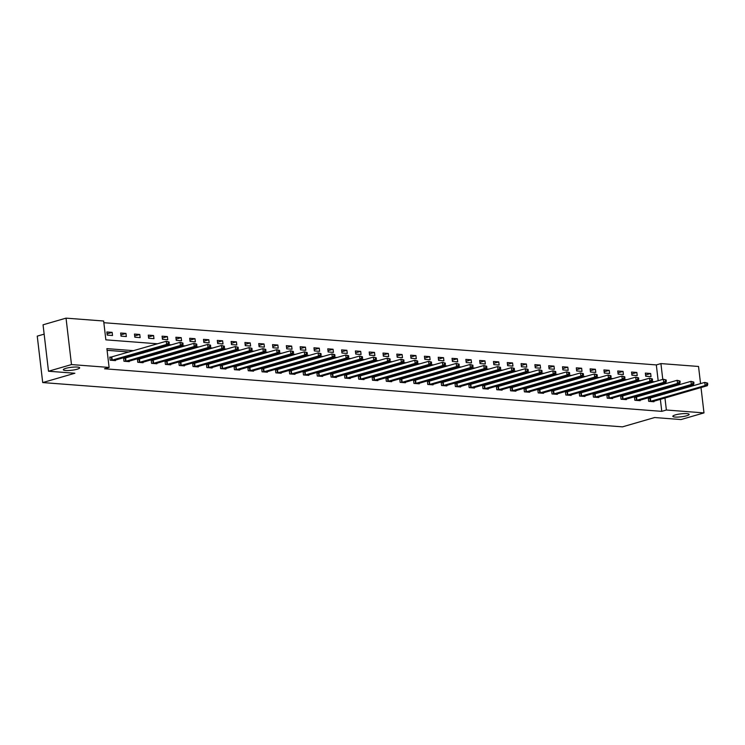 <?xml version="1.0" encoding="UTF-8"?>
<svg xmlns="http://www.w3.org/2000/svg" width="745" height="745" viewBox="0 0 745 745"><rect width="100%" height="100%" fill="white"/><g stroke="black" fill="none" stroke-linecap="round" stroke-linejoin="round"><path stroke-width="1.12" d="M675.324 414.909A8.223 1.481 -6.7 0 1 684.106 413.605A8.223 1.481 -6.7 0 1 689.153 414.388A8.223 1.481 -6.7 0 1 686.657 415.775A8.223 1.481 -6.7 0 1 677.875 417.079A8.223 1.481 -6.7 0 1 672.828 416.306A8.223 1.481 -6.7 0 1 675.324 414.909M65.839 368.347A8.223 1.481 -6.7 0 1 74.621 367.043A8.223 1.481 -6.7 0 1 79.668 367.825A8.223 1.481 -6.7 0 1 77.163 369.213A8.223 1.481 -6.7 0 1 68.382 370.516A8.223 1.481 -6.7 0 1 63.334 369.744A8.223 1.481 -6.7 0 1 65.839 368.347M44.151 334.142L37.25 336.135L42.707 382.567L622.457 426.857L654.632 417.535L681.005 419.556L703.988 412.898L666.375 410.02L664.959 397.988M42.707 382.567L74.882 373.245L48.499 371.233L43.052 324.801L66.035 318.143L103.648 321.011L105.855 339.841L157.549 343.79M658.18 380.732L656.317 364.92L103.844 322.715M656.317 364.92L660.917 363.588L698.531 366.466L700.551 383.628M107.215 335.092L112.523 335.501L112.16 332.363L106.852 331.963L107.215 335.092M121.025 336.153L126.333 336.554L125.97 333.415L120.653 333.015L121.025 336.153M134.836 337.206L140.144 337.615L139.771 334.477L134.463 334.067L134.836 337.206M148.637 338.258L153.954 338.668L153.582 335.529L148.274 335.12L148.637 338.258M162.447 339.32L167.755 339.72L167.392 336.582L162.075 336.181L162.447 339.32M176.258 340.372L181.566 340.772L181.193 337.634L175.885 337.234L176.258 340.372M190.059 341.424L195.376 341.834L195.004 338.696L189.696 338.286L190.059 341.424M203.869 342.476L209.177 342.886L208.814 339.748L203.506 339.338L203.869 342.476M217.68 343.538L222.988 343.939L222.625 340.8L217.307 340.4L217.68 343.538M231.49 344.59L236.798 344.991L236.426 341.862L231.118 341.452L231.49 344.59M245.291 345.643L250.609 346.053L250.236 342.914L244.928 342.504L245.291 345.643M259.102 346.695L264.41 347.105L264.047 343.966L258.729 343.566L259.102 346.695M272.912 347.757L278.22 348.157L277.848 345.019L272.54 344.618L272.912 347.757M286.713 348.809L292.031 349.219L291.658 346.08L286.35 345.671L286.713 348.809M300.524 349.861L305.832 350.271L305.469 347.133L300.161 346.723L300.524 349.861M314.334 350.923L319.642 351.323L319.279 348.185L313.962 347.785L314.334 350.923M328.145 351.975L333.453 352.376L333.08 349.247L327.772 348.837L328.145 351.975M341.946 353.028L347.263 353.437L346.891 350.299L341.583 349.889L341.946 353.028M355.756 354.08L361.064 354.49L360.701 351.351L355.384 350.951L355.756 354.08M369.567 355.142L374.875 355.542L374.502 352.404L369.194 352.003L369.567 355.142M383.368 356.194L388.685 356.604L388.313 353.465L383.005 353.055L383.368 356.194M397.178 357.246L402.486 357.656L402.123 354.518L396.815 354.108L397.178 357.246M410.989 358.308L416.297 358.708L415.933 355.57L410.616 355.169L410.989 358.308M424.799 359.36L430.107 359.76L429.735 356.622L424.426 356.222L424.799 359.36M438.6 360.412L443.918 360.822L443.545 357.684L438.237 357.274L438.6 360.412M452.411 361.465L457.719 361.874L457.356 358.736L452.038 358.326L452.411 361.465M466.221 362.526L471.529 362.927L471.157 359.788L465.849 359.388L466.221 362.526M480.022 363.579L485.34 363.979L484.967 360.85L479.659 360.44L480.022 363.579M493.833 364.631L499.141 365.041L498.778 361.902L493.469 361.493L493.833 364.631M507.643 365.683L512.951 366.093L512.588 362.955L507.271 362.554L507.643 365.683M521.453 366.745L526.762 367.145L526.389 364.007L521.081 363.607L521.453 366.745M535.255 367.797L540.572 368.207L540.2 365.069L534.891 364.659L535.255 367.797M549.065 368.849L554.373 369.259L554.01 366.121L548.693 365.711L549.065 368.849M562.875 369.911L568.184 370.312L567.811 367.173L562.503 366.773L562.875 369.911M576.677 370.963L581.994 371.364L581.621 368.235L576.313 367.825L576.677 370.963M590.487 372.016L595.795 372.425L595.432 369.287L590.124 368.877L590.487 372.016M604.297 373.068L609.606 373.478L609.242 370.339L603.925 369.93L604.297 373.068M618.108 374.13L623.416 374.53L623.043 371.392L617.735 370.991L618.108 374.13M631.909 375.182L637.226 375.582L636.854 372.453L631.546 372.044L631.909 375.182M645.719 376.234L651.028 376.644L650.664 373.506L645.347 373.096L645.719 376.234M133.774 350.681L106.889 348.623L109.105 367.443L104.505 368.775L661.774 411.352L660.359 399.32M659.902 395.399L659.791 394.431M653.877 392.094L651.139 391.889M640.067 391.041L637.329 390.827M626.256 389.98L623.528 389.775M612.446 388.927L609.717 388.722M598.645 387.875L595.907 387.661M584.834 386.823L582.096 386.608M571.024 385.761L568.295 385.556M557.223 384.709L554.485 384.504M543.412 383.656L540.674 383.442M529.602 382.604L526.873 382.39M515.791 381.542L513.063 381.338M501.99 380.49L499.252 380.285M488.18 379.438L485.442 379.224M474.369 378.376L471.641 378.171M460.568 377.324L457.83 377.119M446.758 376.272L444.02 376.057M432.947 375.219L430.219 375.005M419.137 374.158L416.408 373.953M405.336 373.105L402.598 372.9M391.525 372.053L388.788 371.839M377.715 370.991L374.986 370.787M363.914 369.939L361.176 369.734M350.103 368.887L347.366 368.682M336.293 367.834L333.564 367.62M322.483 366.773L319.754 366.568M308.681 365.721L305.944 365.516M294.871 364.668L292.133 364.454M281.061 363.616L278.332 363.402M267.259 362.554L264.522 362.349M253.449 361.502L250.711 361.297M239.639 360.45L236.91 360.235M225.828 359.388L223.1 359.183M212.027 358.336L209.289 358.131M198.217 357.283L195.479 357.069M184.406 356.231L181.678 356.017M170.605 355.169L167.867 354.965M156.795 354.117L154.057 353.912M142.984 353.065L140.256 352.851M129.174 352.012L107.094 350.318M111.228 357.162L109.794 357.06L110.167 360.189L115.475 360.599L115.41 360.049M125.039 358.224L123.605 358.112L123.968 361.251L129.285 361.651L129.22 361.101M138.84 359.276L137.415 359.165L137.778 362.303L143.087 362.713L143.031 362.163M152.65 360.329L151.216 360.217L151.589 363.355L156.897 363.765L156.832 363.215M166.461 361.381L165.027 361.278L165.399 364.417L170.707 364.817L170.642 364.268M180.271 362.442L178.837 362.331L179.2 365.469L184.518 365.87L184.453 365.329M194.073 363.495L192.638 363.383L193.011 366.521L198.319 366.931L198.254 366.382M207.883 364.547L206.449 364.445L206.821 367.574L212.129 367.983L212.064 367.434M221.693 365.609L220.259 365.497L220.622 368.635L225.94 369.036L225.875 368.486M235.494 366.661L234.07 366.549L234.433 369.688L239.741 370.097L239.685 369.548M249.305 367.713L247.871 367.602L248.243 370.74L253.551 371.15L253.486 370.6M263.115 368.766L261.681 368.663L262.054 371.802L267.362 372.202L267.297 371.653M276.926 369.827L275.492 369.716L275.855 372.854L281.172 373.254L281.107 372.705M290.727 370.88L289.293 370.768L289.665 373.906L294.973 374.316L294.908 373.767M304.537 371.932L303.103 371.82L303.476 374.959L308.784 375.368L308.719 374.819M318.348 372.994L316.914 372.882L317.277 376.02L322.594 376.421L322.529 375.871M332.149 374.046L330.724 373.934L331.087 377.072L336.395 377.473L336.34 376.933M345.959 375.098L344.525 374.986L344.898 378.125L350.206 378.535L350.141 377.985M359.77 376.151L358.336 376.048L358.708 379.177L364.016 379.587L363.951 379.037M373.58 377.212L372.146 377.1L372.509 380.239L377.827 380.639L377.762 380.09M387.381 378.264L385.947 378.153L386.32 381.291L391.628 381.701L391.563 381.151M401.192 379.317L399.758 379.205L400.13 382.343L405.438 382.753L405.373 382.204M415.002 380.369L413.568 380.267L413.931 383.405L419.249 383.805L419.184 383.256M428.803 381.431L427.379 381.319L427.742 384.457L433.05 384.858L432.994 384.318M442.614 382.483L441.18 382.371L441.552 385.51L446.86 385.919L446.795 385.37M456.424 383.535L454.99 383.433L455.363 386.562L460.671 386.972L460.606 386.422M470.235 384.597L468.801 384.485L469.164 387.624L474.481 388.024L474.416 387.474M484.036 385.649L482.602 385.538L482.974 388.676L488.282 389.086L488.217 388.536M497.846 386.702L496.412 386.59L496.785 389.728L502.093 390.138L502.028 389.588M511.657 387.754L510.223 387.651L510.586 390.79L515.903 391.19L515.838 390.641M525.458 388.815L524.033 388.704L524.396 391.842L529.704 392.243L529.648 391.693M539.268 389.868L537.834 389.756L538.207 392.894L543.515 393.304L543.45 392.755M553.079 390.92L551.645 390.808L552.017 393.947L557.325 394.356L557.26 393.807M566.889 391.972L565.455 391.87L565.818 395.008L571.136 395.409L571.07 394.859M580.69 393.034L579.256 392.922L579.629 396.061L584.937 396.461L584.872 395.921M594.501 394.086L593.067 393.975L593.439 397.113L598.747 397.523L598.682 396.973M608.311 395.139L606.877 395.036L607.24 398.165L612.558 398.575L612.492 398.026M622.112 396.2L620.687 396.089L621.051 399.227L626.359 399.627L626.294 399.078M635.923 397.253L634.489 397.141L634.861 400.279L640.169 400.689L640.104 400.139M649.733 398.305L648.299 398.193L648.671 401.332L653.98 401.741L653.914 401.192M48.499 371.233L71.483 364.575L66.035 318.143M701.008 387.549L703.988 412.898M661.774 411.352L666.375 410.02M109.105 367.443L71.483 364.575M658.468 390.762L655.74 390.557M644.658 389.71L641.929 389.495M630.857 388.648L628.119 388.443M617.046 387.596L614.308 387.391M603.236 386.543L600.507 386.329M589.435 385.491L586.697 385.277M575.624 384.429L572.886 384.224M561.814 383.377L559.085 383.172M548.003 382.325L545.275 382.111M534.202 381.272L531.464 381.058M520.392 380.211L517.654 380.006M506.581 379.158L503.853 378.954M492.78 378.106L490.042 377.892M478.97 377.045L476.232 376.84M465.159 375.992L462.431 375.787M451.349 374.94L448.62 374.726M437.548 373.888L434.81 373.673M423.737 372.826L421 372.621M409.927 371.774L407.198 371.569M396.126 370.721L393.388 370.507M382.315 369.66L379.578 369.455M368.505 368.607L365.776 368.403M354.695 367.555L351.966 367.341M340.893 366.503L338.156 366.289M327.083 365.441L324.345 365.236M313.272 364.389L310.544 364.184M299.471 363.337L296.733 363.122M285.661 362.284L282.923 362.07M271.851 361.223L269.122 361.018M258.04 360.17L255.312 359.965M244.239 359.118L241.501 358.904M230.429 358.056L227.691 357.851M216.618 357.004L213.889 356.799M202.817 355.952L200.079 355.738M189.007 354.899L186.269 354.685M175.196 353.838L172.468 353.633M161.386 352.785L158.657 352.581M147.584 351.733L144.847 351.519M664.493 394.068L664.382 393.099M662.771 379.401L660.917 363.588M168.621 344.637L171.359 344.842M182.432 345.689L185.17 345.894M196.242 346.742L198.971 346.956M210.053 347.794L212.781 348.008M223.854 348.856L226.592 349.06M237.664 349.908L240.402 350.113M251.475 350.96L254.203 351.174M265.276 352.022L268.014 352.227M279.086 353.074L281.824 353.279M292.897 354.126L295.625 354.341M306.707 355.179L309.436 355.393M320.508 356.24L323.246 356.445M334.319 357.293L337.057 357.498M348.129 358.345L350.858 358.559M361.93 359.397L364.668 359.612M375.741 360.459L378.479 360.664M389.551 361.511L392.28 361.716M403.362 362.564L406.09 362.778M417.163 363.625L419.901 363.83M430.973 364.678L433.711 364.882M444.784 365.73L447.512 365.944M458.585 366.782L461.323 366.996M472.395 367.844L475.133 368.049M486.206 368.896L488.934 369.101M500.016 369.948L502.745 370.163M513.817 371.01L516.555 371.215M527.628 372.062L530.365 372.267M541.438 373.115L544.167 373.329M555.239 374.167L557.977 374.381M569.05 375.229L571.788 375.433M582.86 376.281L585.589 376.486M596.671 377.333L599.399 377.547M610.472 378.385L613.21 378.6M624.282 379.447L627.02 379.652M638.093 380.499L640.821 380.704M651.894 381.552L654.632 381.766M107.066 333.835L112.16 332.363M120.876 334.896L125.97 333.415M134.687 335.948L139.771 334.477M148.488 337.001L153.582 335.529M162.298 338.062L167.392 336.582M176.109 339.115L181.193 337.634M189.919 340.167L195.004 338.696M203.72 341.219L208.814 339.748M217.531 342.281L222.625 340.8M231.341 343.333L236.426 341.862M245.142 344.386L250.236 342.914M258.953 345.447L264.047 343.966M272.763 346.5L277.848 345.019M286.574 347.552L291.658 346.08M300.375 348.604L305.469 347.133M314.185 349.666L319.279 348.185M327.996 350.718L333.08 349.247M341.797 351.77L346.891 350.299M355.607 352.823L360.701 351.351M369.418 353.884L374.502 352.404M383.228 354.937L388.313 353.465M397.029 355.989L402.123 354.518M410.84 357.051L415.933 355.57M424.65 358.103L429.735 356.622M438.451 359.155L443.545 357.684M452.262 360.208L457.356 358.736M466.072 361.269L471.157 359.788M479.882 362.321L484.967 360.85M493.684 363.374L498.778 361.902M507.494 364.426L512.588 362.955M521.304 365.488L526.389 364.007M535.106 366.54L540.2 365.069M548.916 367.592L554.01 366.121M562.726 368.654L567.811 367.173M576.537 369.706L581.621 368.235M590.338 370.759L595.432 369.287M604.148 371.811L609.242 370.339M617.959 372.873L623.043 371.392M631.76 373.925L636.854 372.453M645.57 374.977L650.664 373.506M111.601 360.301L166.61 344.404L168.826 344.572L114.041 360.487M109.841 357.423L166.247 341.266L169.096 341.983L168.212 341.918L168.361 343.166L169.245 343.24L169.096 341.983M168.361 343.166L166.61 344.404L166.247 341.266L168.212 341.918M168.826 344.572L169.245 343.24M125.402 361.362L180.42 345.457L182.637 345.633L127.851 361.548M123.651 358.485L180.057 342.328L182.907 343.035L182.022 342.97L182.171 344.227L183.056 344.292L182.907 343.035M182.171 344.227L180.42 345.457L180.057 342.328L182.022 342.97M182.637 345.633L183.056 344.292M139.213 362.415L194.231 346.518L196.438 346.686L141.662 362.601M137.452 359.537L193.858 343.38L196.717 344.088L195.833 344.022L195.982 345.28L196.866 345.345L196.717 344.088M195.982 345.28L194.231 346.518L193.858 343.38L195.833 344.022M196.438 346.686L196.866 345.345M153.023 363.467L208.041 347.57L210.248 347.738L155.463 363.653M151.263 360.589L207.669 344.432L210.518 345.149L209.634 345.075L209.783 346.332L210.667 346.397L210.518 345.149M209.783 346.332L208.041 347.57L207.669 344.432L209.634 345.075M210.248 347.738L210.667 346.397M166.824 364.519L221.842 348.623L224.059 348.79L169.273 364.705M165.073 361.642L221.479 345.484L224.329 346.202L223.444 346.136L223.593 347.394L224.478 347.459L224.329 346.202M223.593 347.394L221.842 348.623L221.479 345.484L223.444 346.136M224.059 348.79L224.478 347.459M180.635 365.581L235.653 349.684L237.869 349.852L183.084 365.767M178.875 362.703L235.28 346.546L238.139 347.254L237.255 347.189L237.404 348.446L238.288 348.511L238.139 347.254M237.404 348.446L235.653 349.684L235.28 346.546L237.255 347.189M237.869 349.852L238.288 348.511M194.445 366.633L249.463 350.737L251.67 350.904L196.885 366.819M192.685 363.756L249.091 347.598L251.95 348.315L251.065 348.241L251.205 349.498L252.089 349.563L251.95 348.315M251.205 349.498L249.463 350.737L249.091 347.598L251.065 348.241M251.67 350.904L252.089 349.563M208.255 367.685L263.264 351.789L265.481 351.957L210.695 367.872M206.495 364.808L262.901 348.651L265.751 349.368L264.866 349.303L265.015 350.55L265.9 350.625L265.751 349.368M265.015 350.55L263.264 351.789L262.901 348.651L264.866 349.303M265.481 351.957L265.9 350.625M222.057 368.738L277.075 352.841L279.291 353.018L224.506 368.933M220.306 365.87L276.712 349.712L279.561 350.42L278.677 350.355L278.826 351.612L279.71 351.677L279.561 350.42M278.826 351.612L277.075 352.841L276.712 349.712L278.677 350.355M279.291 353.018L279.71 351.677M235.867 369.799L290.885 353.903L293.092 354.071L238.316 369.986M234.107 366.922L290.513 350.765L293.372 351.472L292.487 351.407L292.636 352.664L293.521 352.73L293.372 351.472M292.636 352.664L290.885 353.903L290.513 350.765L292.487 351.407M293.092 354.071L293.521 352.73M249.677 370.852L304.696 354.955L306.903 355.123L252.117 371.038M247.917 367.974L304.323 351.817L307.173 352.534L306.288 352.46L306.437 353.717L307.322 353.782L307.173 352.534M306.437 353.717L304.696 354.955L304.323 351.817L306.288 352.46M306.903 355.123L307.322 353.782M263.479 371.904L318.497 356.008L320.713 356.175L265.928 372.09M261.728 369.026L318.134 352.869L320.983 353.586L320.099 353.521L320.248 354.769L321.132 354.844L320.983 353.586M320.248 354.769L318.497 356.008L318.134 352.869L320.099 353.521M320.713 356.175L321.132 354.844M277.289 372.966L332.307 357.069L334.524 357.237L279.738 373.152M275.529 370.088L331.935 353.931L334.794 354.639L333.909 354.573L334.058 355.831L334.943 355.896L334.794 354.639M334.058 355.831L332.307 357.069L331.935 353.931L333.909 354.573M334.524 357.237L334.943 355.896M291.099 374.018L346.118 358.122L348.325 358.289L293.539 374.204M289.339 371.14L345.745 354.983L348.604 355.7L347.719 355.626L347.859 356.883L348.744 356.948L348.604 355.7M347.859 356.883L346.118 358.122L345.745 354.983L347.719 355.626M348.325 358.289L348.744 356.948M304.91 375.07L359.919 359.174L362.135 359.341L307.35 375.257M303.15 372.193L359.556 356.036L362.405 356.753L361.521 356.687L361.67 357.935L362.554 358.01L362.405 356.753M361.67 357.935L359.919 359.174L359.556 356.036L361.521 356.687M362.135 359.341L362.554 358.01M318.711 376.123L373.729 360.226L375.946 360.403L321.16 376.309M316.96 373.245L373.366 357.088L376.216 357.805L375.331 357.74L375.48 358.997L376.365 359.062L376.216 357.805M375.48 358.997L373.729 360.226L373.366 357.088L375.331 357.74M375.946 360.403L376.365 359.062M332.521 377.184L387.54 361.288L389.747 361.455L334.971 377.37M330.761 374.307L387.167 358.149L390.026 358.857L389.141 358.792L389.29 360.049L390.175 360.114L390.026 358.857M389.29 360.049L387.54 361.288L387.167 358.149L389.141 358.792M389.747 361.455L390.175 360.114M346.332 378.237L401.35 362.34L403.557 362.508L348.772 378.423M344.572 375.359L400.978 359.202L403.827 359.919L402.943 359.844L403.092 361.101L403.976 361.167L403.827 359.919M403.092 361.101L401.35 362.34L400.978 359.202L402.943 359.844M403.557 362.508L403.976 361.167M360.133 379.289L415.151 363.392L417.368 363.56L362.582 379.475M358.382 376.411L414.788 360.254L417.638 360.971L416.753 360.906L416.902 362.154L417.787 362.228L417.638 360.971M416.902 362.154L415.151 363.392L414.788 360.254L416.753 360.906M417.368 363.56L417.787 362.228M373.943 380.341L428.962 364.445L431.178 364.622L376.393 380.537M372.183 377.473L428.589 361.316L431.448 362.023L430.563 361.958L430.712 363.215L431.597 363.281L431.448 362.023M430.712 363.215L428.962 364.445L428.589 361.316L430.563 361.958M431.178 364.622L431.597 363.281M387.754 381.403L442.772 365.506L444.979 365.674L390.194 381.589M385.994 378.525L442.4 362.368L445.259 363.076L444.374 363.011L444.514 364.268L445.398 364.333L445.259 363.076M444.514 364.268L442.772 365.506L442.4 362.368L444.374 363.011M444.979 365.674L445.398 364.333M401.564 382.455L456.573 366.559L458.79 366.726L404.004 382.641M399.804 379.578L456.21 363.42L459.06 364.137L458.175 364.063L458.324 365.32L459.209 365.385L459.06 364.137M458.324 365.32L456.573 366.559L456.21 363.42L458.175 364.063M458.79 366.726L459.209 365.385M415.365 383.507L470.384 367.611L472.6 367.779L417.815 383.694M413.615 380.63L470.021 364.473L472.87 365.19L471.985 365.125L472.134 366.372L473.019 366.447L472.87 365.19M472.134 366.372L470.384 367.611L470.021 364.473L471.985 365.125M472.6 367.779L473.019 366.447M429.176 384.569L484.194 368.673L486.401 368.84L431.625 384.755M427.416 381.691L483.822 365.534L486.681 366.242L485.796 366.177L485.945 367.434L486.83 367.499L486.681 366.242M485.945 367.434L484.194 368.673L483.822 365.534L485.796 366.177M486.401 368.84L486.83 367.499M442.986 385.621L498.005 369.725L500.212 369.892L445.426 385.808M441.226 382.744L497.632 366.587L500.482 367.304L499.597 367.229L499.746 368.486L500.631 368.551L500.482 367.304M499.746 368.486L498.005 369.725L497.632 366.587L499.597 367.229M500.212 369.892L500.631 368.551M456.787 386.674L511.806 370.777L514.022 370.945L459.237 386.86M455.037 383.796L511.443 367.639L514.292 368.356L513.407 368.291L513.556 369.539L514.441 369.613L514.292 368.356M513.556 369.539L511.806 370.777L511.443 367.639L513.407 368.291M514.022 370.945L514.441 369.613M470.598 387.726L525.616 371.829L527.832 372.006L473.047 387.912M468.838 384.858L525.244 368.701L528.103 369.408L527.218 369.343L527.367 370.6L528.252 370.665L528.103 369.408M527.367 370.6L525.616 371.829L525.244 368.701L527.218 369.343M527.832 372.006L528.252 370.665M484.408 388.788L539.427 372.891L541.634 373.059L486.848 388.974M482.648 385.91L539.054 369.753L541.913 370.461L541.028 370.395L541.168 371.653L542.053 371.718L541.913 370.461M541.168 371.653L539.427 372.891L539.054 369.753L541.028 370.395M541.634 373.059L542.053 371.718M498.219 389.84L553.228 373.943L555.444 374.111L500.659 390.026M496.459 386.962L552.865 370.805L555.714 371.522L554.829 371.448L554.978 372.705L555.863 372.77L555.714 371.522M554.978 372.705L553.228 373.943L552.865 370.805L554.829 371.448M555.444 374.111L555.863 372.77M512.02 390.892L567.038 374.996L569.255 375.163L514.469 391.078M510.269 388.015L566.675 371.857L569.525 372.575L568.64 372.509L568.789 373.757L569.674 373.832L569.525 372.575M568.789 373.757L567.038 374.996L566.675 371.857L568.64 372.509M569.255 375.163L569.674 373.832M525.83 391.954L580.849 376.048L583.056 376.225L528.279 392.14M524.07 389.076L580.476 372.919L583.335 373.627L582.45 373.562L582.599 374.819L583.484 374.884L583.335 373.627M582.599 374.819L580.849 376.048L580.476 372.919L582.45 373.562M583.056 376.225L583.484 374.884M539.641 393.006L594.659 377.11L596.866 377.277L542.081 393.192M537.881 390.129L594.286 373.971L597.136 374.679L596.251 374.614L596.4 375.871L597.285 375.936L597.136 374.679M596.4 375.871L594.659 377.11L594.286 373.971L596.251 374.614M596.866 377.277L597.285 375.936M553.442 394.058L608.46 378.162L610.677 378.33L555.891 394.245M551.691 391.181L608.097 375.024L610.947 375.741L610.062 375.666L610.211 376.923L611.096 376.998L610.947 375.741M610.211 376.923L608.46 378.162L608.097 375.024L610.062 375.666M610.677 378.33L611.096 376.998M567.252 395.111L622.271 379.214L624.487 379.382L569.702 395.297M565.492 392.233L621.898 376.076L624.757 376.793L623.872 376.728L624.021 377.985L624.906 378.05L624.757 376.793M624.021 377.985L622.271 379.214L621.898 376.076L623.872 376.728M624.487 379.382L624.906 378.05M581.063 396.172L636.081 380.276L638.288 380.444L583.503 396.359M579.303 393.295L635.708 377.138L638.567 377.845L637.683 377.78L637.822 379.037L638.707 379.103L638.567 377.845M637.822 379.037L636.081 380.276L635.708 377.138L637.683 377.78M638.288 380.444L638.707 379.103M594.873 397.225L649.882 381.328L652.099 381.496L597.313 397.411M593.113 394.347L649.519 378.19L652.369 378.907L651.484 378.833L651.633 380.09L652.518 380.155L652.369 378.907M651.633 380.09L649.882 381.328L649.519 378.19L651.484 378.833M652.099 381.496L652.518 380.155M608.674 398.277L663.693 382.381L665.909 382.548L611.124 398.463M606.924 395.399L663.32 379.242L666.179 379.959L665.294 379.894L665.443 381.142L666.328 381.216L666.179 379.959M665.443 381.142L663.693 382.381L663.32 379.242L665.294 379.894M665.909 382.548L666.328 381.216M622.485 399.329L677.503 383.433L679.71 383.61L624.934 399.525M620.725 396.461L677.13 380.304L679.989 381.012L679.105 380.946L679.254 382.204L680.138 382.269L679.989 381.012M679.254 382.204L677.503 383.433L677.13 380.304L679.105 380.946M679.71 383.61L680.138 382.269M636.295 400.391L691.304 384.495L693.521 384.662L638.735 400.577M634.535 397.513L690.941 381.356L693.791 382.064L692.906 381.999L693.055 383.256L693.94 383.321L693.791 382.064M693.055 383.256L691.304 384.495L690.941 381.356L692.906 381.999M693.521 384.662L693.94 383.321M650.096 401.443L705.115 385.547L707.331 385.714L652.546 401.63M648.346 398.566L704.751 382.409L707.601 383.126L706.716 383.051L706.865 384.308L707.75 384.373L707.601 383.126M706.865 384.308L705.115 385.547L704.751 382.409L706.716 383.051M707.331 385.714L707.75 384.373M111.787 360.263L111.415 357.134M112.188 360.17L111.825 357.032M125.588 361.325L125.225 358.187M125.998 361.232L125.635 358.094M139.399 362.377L139.036 359.239M139.809 362.284L139.436 359.146M153.209 363.43L152.837 360.291M153.619 363.337L153.246 360.198M167.02 364.491L166.647 361.353M167.42 364.389L167.057 361.26M180.821 365.544L180.458 362.405M181.231 365.45L180.858 362.312M194.631 366.596L194.259 363.458M195.041 366.503L194.668 363.364M208.442 367.648L208.069 364.519M208.842 367.555L208.479 364.417M222.243 368.71L221.88 365.572M222.653 368.617L222.289 365.478M236.053 369.762L235.69 366.624M236.463 369.669L236.091 366.531M249.864 370.814L249.491 367.676M250.273 370.721L249.901 367.583M263.674 371.876L263.302 368.738M264.075 371.774L263.711 368.635M277.475 372.928L277.112 369.79M277.885 372.835L277.512 369.697M291.286 373.981L290.913 370.842M291.695 373.888L291.323 370.749M305.096 375.033L304.724 371.895M305.497 374.94L305.133 371.802M318.897 376.095L318.534 372.956M319.307 375.992L318.944 372.863M332.708 377.147L332.344 374.009M333.117 377.054L332.745 373.916M346.518 378.199L346.146 375.061M346.928 378.106L346.555 374.968M360.329 379.252L359.956 376.123M360.729 379.158L360.366 376.02M374.13 380.313L373.767 377.175M374.539 380.22L374.167 377.082M387.94 381.365L387.568 378.227M388.35 381.272L387.977 378.134M401.751 382.418L401.378 379.279M402.151 382.325L401.788 379.186M415.552 383.479L415.188 380.341M415.961 383.377L415.598 380.248M429.362 384.532L428.999 381.393M429.772 384.439L429.399 381.3M443.173 385.584L442.8 382.446M443.582 385.491L443.21 382.353M456.983 386.636L456.611 383.507M457.383 386.543L457.02 383.405M470.784 387.698L470.421 384.56M471.194 387.605L470.821 384.467M484.595 388.75L484.222 385.612M485.004 388.657L484.632 385.519M498.405 389.803L498.032 386.664M498.805 389.71L498.442 386.571M512.206 390.855L511.843 387.726M512.616 390.762L512.253 387.624M526.017 391.917L525.653 388.778M526.426 391.823L526.054 388.685M539.827 392.969L539.454 389.831M540.237 392.876L539.864 389.737M553.637 394.021L553.265 390.883M554.038 393.928L553.675 390.79M567.439 395.083L567.075 391.945M567.848 394.98L567.476 391.851M581.249 396.135L580.876 392.997M581.659 396.042L581.286 392.904M595.059 397.187L594.687 394.049M595.46 397.094L595.097 393.956M608.861 398.24L608.497 395.111M609.27 398.147L608.907 395.008M622.671 399.301L622.308 396.163M623.081 399.208L622.708 396.07M636.481 400.354L636.109 397.215M636.891 400.261L636.519 397.122M650.292 401.406L649.919 398.268M650.692 401.313L650.329 398.175"/></g></svg>

